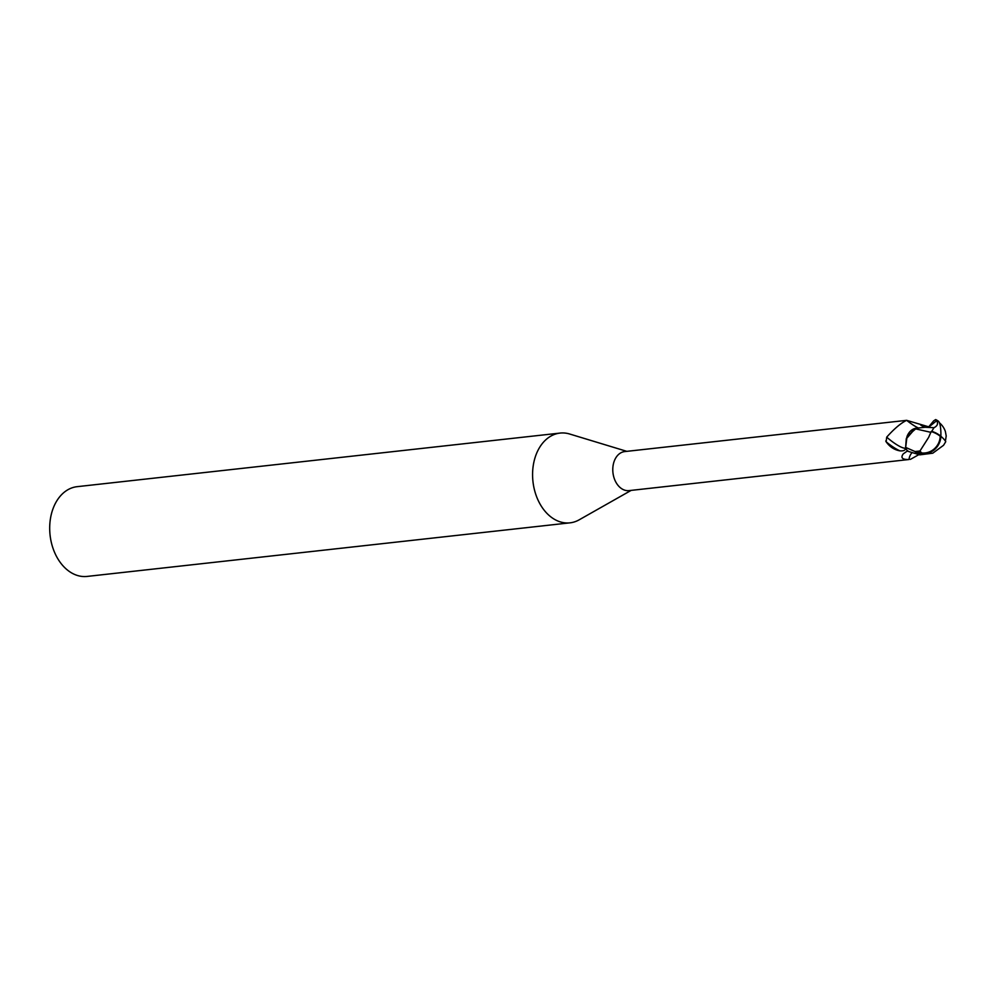 <?xml version="1.0" encoding="UTF-8"?>
<svg xmlns="http://www.w3.org/2000/svg" width="996" height="996" viewBox="0 0 996 996"><rect width="100%" height="100%" fill="white"/><g stroke="black" fill="none" stroke-linecap="round" stroke-linejoin="round"><path stroke-width="1.49" d="M626.82 451.35L569.65 434.007A45.156 32.258 83.7 0 0 560.051 433.086A45.156 32.258 83.7 0 0 532.686 478.304A45.156 32.258 83.7 0 0 570.011 522.838A45.156 32.258 83.7 0 0 579.174 519.825L631.153 490.381M918.362 427.994A22.111 5.005 40.5 0 1 906.659 420.337L624.729 451.574A19.634 14.031 83.7 0 0 612.826 471.245A19.634 14.031 83.7 0 0 629.061 490.617L909.049 459.505C902.351 459.716 900.409 457.849 903.235 453.902L907.754 450.69M560.051 433.086L77.153 486.671A45.156 32.258 83.7 0 0 49.8 531.889A45.156 32.258 83.7 0 0 87.113 576.423L570.011 522.838M907.866 434.791L906.248 438.887L905.663 447.416L907.032 436.435A17.43 12.45 83.7 0 1 916.407 428.23L907.032 436.435M918.847 454.637L910.356 459.405M905.713 446.382L905.551 448.237C905.501 450.229 903.658 451.113 900.035 450.864C894.383 449.906 889.752 446.893 886.154 441.813L885.768 440.954M900.035 450.864A22.037 4.992 40.5 0 1 886.154 441.813L886.701 437.144C894.433 428.541 901.094 422.939 906.659 420.337L928.795 426.848M905.551 448.237A20.978 4.756 40.5 0 1 886.701 437.144M911.975 452.732A22.111 15.6 -166.4 0 0 909.049 459.505M928.546 427.047L933.725 420.798L935.692 419.577L936.676 420.685C938.369 423.611 937.473 425.952 933.974 427.695L925.047 427.272L916.407 428.23M929.069 426.462L928.471 427.135M912.485 429.811L910.73 431.106M905.7 447.739A20.318 14.517 83.7 0 0 907.418 451.138L919.781 454.848L932.779 453.192L943.561 445.287L945.752 441.676A19.671 4.644 -148.3 0 0 940.871 436.26A17.592 16.745 116.9 0 1 917.826 452.894L915.274 451.885A20.318 14.517 -96.3 0 1 915.038 451.549L905.663 447.416L906.248 438.887L915.038 428.753M945.428 441.128L946.2 435.924L945.378 431.48A19.609 19.609 0 0 0 939.44 422.802M928.658 437.356L919.98 450.976A19.31 13.795 83.7 0 0 921.711 452.968A16.808 15.998 -63.1 0 0 940.199 436.323A16.808 15.998 -63.1 0 0 940.199 436.26A18.949 11.242 -168.3 0 0 931.185 431.542L928.658 437.356M933.974 427.695L931.758 431.318A19.671 11.678 11.7 0 1 940.871 436.26L940.199 436.26M915.274 451.885L921.711 452.968M919.98 450.976L915.038 451.549M930.949 432.351L915.1 428.753M940.871 436.26A17.592 4.171 -86.4 0 0 938.294 421.109A20.318 20.318 0 0 0 935.692 419.577M924.637 427.309A30.527 6.922 40.5 0 1 920.678 425.031M936.676 420.685L928.72 427.135M917.826 452.894A20.318 14.517 83.7 0 0 919.781 454.848"/></g></svg>
